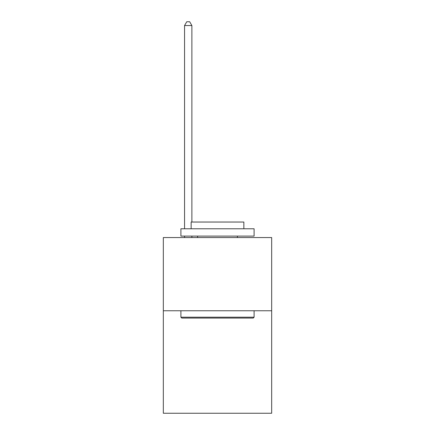 <?xml version="1.0" encoding="UTF-8"?>
<svg xmlns="http://www.w3.org/2000/svg" width="435" height="435" viewBox="0 0 435 435"><rect width="100%" height="100%" fill="white"/><g stroke="black" fill="none" stroke-linecap="round" stroke-linejoin="round"><path stroke-width="0.65" d="M271.674 310.764L271.674 413.25L163.326 413.25L163.326 237.559L271.674 237.559L271.674 310.764L163.326 310.764M181.776 318.083L180.9 317.207L254.1 317.207L253.224 318.083L181.776 318.083M254.1 228.772L254.1 236.096L180.9 236.096L180.9 228.772L254.1 228.772M191.144 228.772L191.144 222.04L243.856 222.04L243.856 228.772M254.1 310.764L254.1 317.207M180.9 310.764L180.9 317.207M237.412 236.096L237.412 237.559M197.588 236.096L197.588 237.559M191.878 222.04L191.878 25.556L184.56 25.556L184.56 228.772M184.56 236.096L184.56 237.559M191.878 236.096L191.878 237.559M184.56 25.556L186.756 21.75L189.682 21.75L191.878 25.556"/></g></svg>
